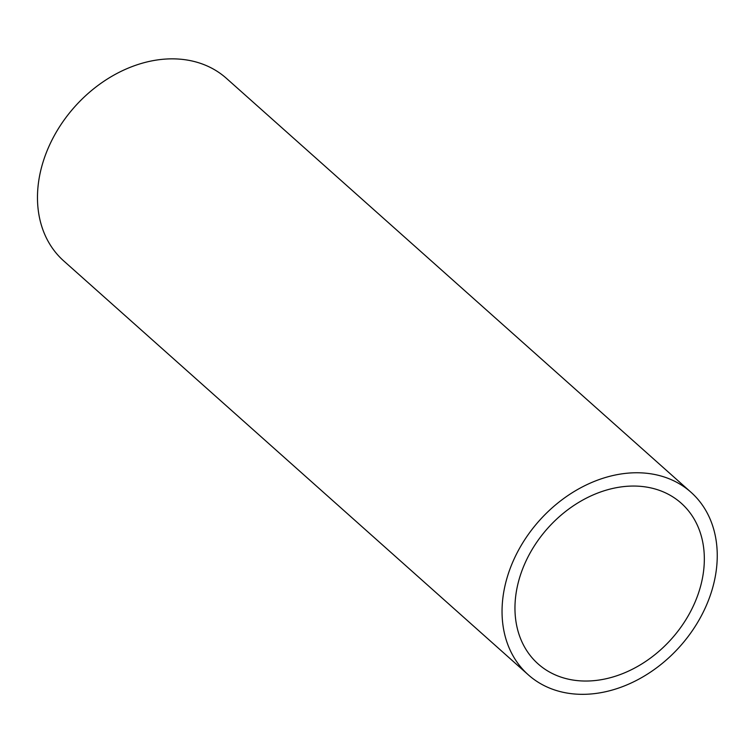 <?xml version="1.0" encoding="UTF-8"?>
<svg xmlns="http://www.w3.org/2000/svg" width="755" height="755" viewBox="0 0 755 755"><rect width="100%" height="100%" fill="white"/><g stroke="black" fill="none" stroke-linecap="round" stroke-linejoin="round"><path stroke-width="1.13" d="M557.105 675.668A107.597 83.031 -48.3 0 1 538.07 663.881A107.597 83.031 -48.3 0 1 547.658 528.311A107.597 83.031 -48.3 0 1 681.227 503.208A107.597 83.031 -48.3 0 1 680.67 627.509A107.597 83.031 -48.3 0 1 557.105 675.668M528.311 674.838L63.741 260.937A122.272 94.347 -48.3 0 1 74.632 106.88A122.272 94.347 -48.3 0 1 226.415 78.341L690.985 492.251A122.272 94.347 131.7 0 0 539.202 520.78A122.272 94.347 131.7 0 0 528.311 674.838A122.272 94.347 131.7 0 0 549.933 688.23A122.272 94.347 131.7 0 0 690.353 633.511A122.272 94.347 131.7 0 0 690.985 492.251"/></g></svg>
